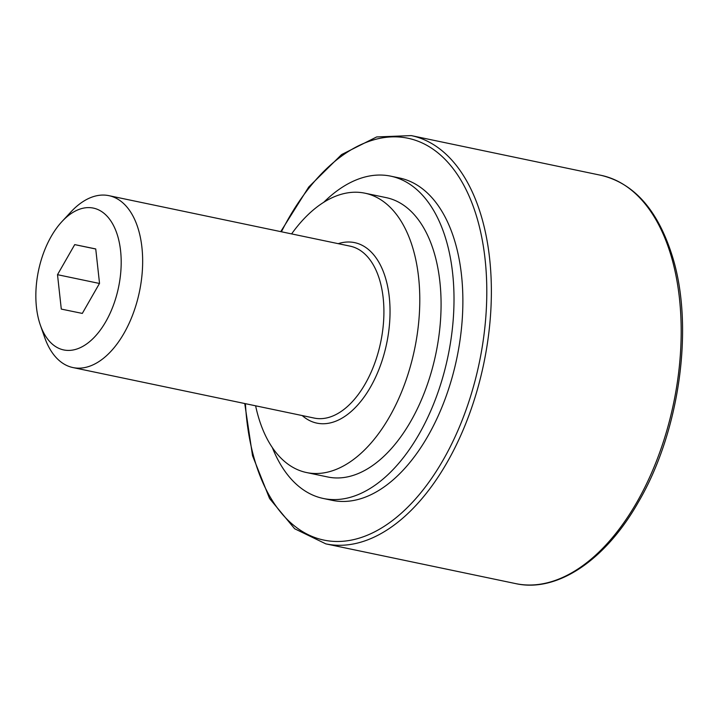 <?xml version="1.0" encoding="UTF-8"?>
<svg xmlns="http://www.w3.org/2000/svg" width="718" height="718" viewBox="0 0 718 718"><rect width="100%" height="100%" fill="white"/><g stroke="black" fill="none" stroke-linecap="round" stroke-linejoin="round"><path stroke-width="1.08" d="M111.335 221.718A72.446 40.881 101.8 0 1 101.848 327.938A72.446 40.881 101.8 0 1 40.334 325.048A72.446 40.881 101.8 0 1 61.999 221.53A72.446 40.881 101.8 0 1 111.335 221.718M40.334 325.048L44.651 337.406A87.811 49.551 -78.2 0 0 72.94 367.562A87.811 49.551 -78.2 0 0 133.153 313.595A87.811 49.551 -78.2 0 0 130.712 212.169A87.811 49.551 -78.2 0 0 108.93 195.664A87.811 49.551 -78.2 0 0 70.911 211.936L61.999 221.53M99.533 283.35L82.31 313.416L61.29 309.09L57.503 274.689L74.726 244.614L95.736 248.94L99.533 283.35M255.617 405.805A142.694 80.524 -78.2 0 0 306.496 472.534A142.694 80.524 -78.2 0 0 414.555 349.361A142.694 80.524 -78.2 0 0 364.977 193.196A142.694 80.524 -78.2 0 0 291.607 233.906M364.977 193.196L386.266 197.647A142.694 80.524 101.8 0 1 435.844 353.821A142.694 80.524 101.8 0 1 327.785 476.985L306.496 472.534M74.726 244.614L95.745 249.011M57.503 274.689L99.461 283.466M323.71 202.323A164.646 92.918 101.8 0 1 390.763 176.161A164.646 92.918 101.8 0 1 447.969 356.361A164.646 92.918 101.8 0 1 323.288 498.471A164.646 92.918 101.8 0 1 282.443 467.535A164.646 92.918 101.8 0 1 272.355 447.619M390.763 176.161L399.63 178.019A164.646 92.918 101.8 0 1 456.836 358.21A164.646 92.918 101.8 0 1 332.156 500.329L323.288 498.471M108.93 195.664L350.178 246.166A87.811 49.551 101.8 0 1 371.96 262.671A87.811 49.551 101.8 0 1 374.41 364.098A87.811 49.551 101.8 0 1 314.197 418.073L72.94 367.562M302.215 415.56A92.2 52.028 -78.2 0 0 386.661 343.527A92.2 52.028 -78.2 0 0 338.205 243.662M281.411 231.77A205.267 115.831 101.8 0 1 455.715 172.149A205.267 115.831 101.8 0 1 443.212 459.897A205.267 115.831 101.8 0 1 319.348 538.976A205.267 115.831 101.8 0 1 245.421 403.678M280.738 231.636L308.758 186.994L341.58 154.576L376.672 136.941L411.288 135.603A208.552 117.689 101.8 0 1 447.117 462.392A208.552 117.689 101.8 0 1 325.819 543.867L515.632 583.599A208.552 117.689 101.8 0 0 636.929 502.124A208.552 117.689 101.8 0 0 601.101 175.336C634.434 183.377 658.28 210.661 672.631 257.179C694.243 327.166 679.632 431.787 638.544 501.819C605.534 560.309 557.006 592.897 515.632 583.599M244.748 403.534L252.521 455.652L269.573 498.525L294.649 528.753L325.819 543.867M411.288 135.603L601.101 175.336"/></g></svg>
